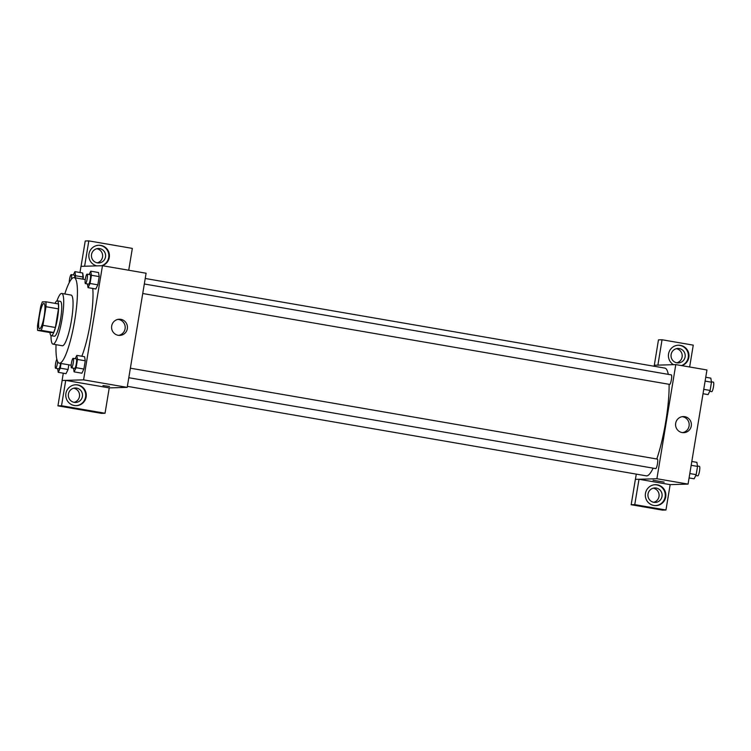 <?xml version="1.0" encoding="UTF-8"?>
<svg xmlns="http://www.w3.org/2000/svg" width="751" height="751" viewBox="0 0 751 751"><rect width="100%" height="100%" fill="white"/><g stroke="black" fill="none" stroke-linecap="round" stroke-linejoin="round"><path stroke-width="1.13" d="M39.672 328.788A12.861 2.337 99.8 0 1 39.587 328.788A12.861 2.337 99.8 0 1 39.465 315.711A12.861 2.337 99.8 0 1 43.962 303.432A12.861 2.337 99.8 0 1 44.121 316.274A12.861 2.337 99.8 0 1 39.672 328.788M42.92 325.333L45.999 306.727A17.273 3.145 99.8 0 0 45.886 301.789L42.385 301.893A17.273 3.145 99.8 0 0 40.629 306.887L37.55 325.493A17.273 3.145 99.8 0 0 37.663 330.431L41.164 330.327A17.273 3.145 99.8 0 0 42.92 325.333L55.386 327.483L58.465 308.877L45.999 306.727M37.663 330.431L50.129 332.58L53.631 332.477L41.164 330.327M45.886 301.789L58.353 303.939A17.273 3.145 99.8 0 1 58.465 308.877M55.386 327.483A17.273 3.145 99.8 0 1 53.631 332.477M49.988 332.552A17.686 3.22 -80.2 0 0 51.237 335.688A17.686 3.22 -80.2 0 0 57.414 318.809A17.686 3.22 -80.2 0 0 57.245 300.832A17.686 3.22 -80.2 0 0 55.02 303.366M57.245 300.832L60.362 301.367A17.686 3.22 99.8 0 1 60.587 319.025A17.686 3.22 99.8 0 1 54.466 336.232A17.686 3.22 99.8 0 1 54.344 336.223L51.237 335.688M50.993 335.594A25.722 4.684 -80.2 0 0 52.983 344.146A25.722 4.684 -80.2 0 0 61.967 319.597A25.722 4.684 -80.2 0 0 61.732 293.444A25.722 4.684 -80.2 0 0 56.992 300.841M52.983 344.146L62.333 345.76A25.722 4.684 -80.2 0 0 71.317 321.203A25.722 4.684 -80.2 0 0 71.073 295.059L61.732 293.444M56.053 344.681A43.408 7.904 -80.2 0 0 59.32 363.193A43.408 7.904 -80.2 0 0 74.49 321.757A43.408 7.904 -80.2 0 0 74.077 277.626A43.408 7.904 -80.2 0 0 64.802 293.979M92.767 288.468A43.408 7.904 99.8 0 1 81.831 356.246M63.3 373.2L62.089 380.485L83.577 379.846L102.474 265.713L80.986 266.352L79.963 272.529M57.639 368.647L58.231 372.327L66.022 373.669L68.05 369.511L68.82 364.826L68.05 369.511L60.258 368.168L61.038 363.484M75.213 277.823L75.56 275.73L83.352 277.072L83.004 279.165L82.694 272.998L74.903 271.646L73.298 274.95M87.426 283.972L88.027 287.652L95.818 288.994L97.837 284.836L99.198 276.603L98.541 272.519L90.749 271.177L89.144 274.481M73.485 368.178L74.086 371.858L81.878 373.2L83.896 369.041L85.257 360.809L84.6 356.725L76.809 355.383L75.203 358.687M109.242 387.891L65.722 380.391L61.526 405.747L105.046 413.257L109.242 387.891L127.201 387.366L146.098 273.233L102.474 265.713M96.766 265.882A10.448 10.27 -91.7 0 1 98.822 245.267A10.448 10.27 -91.7 0 1 102.098 265.723M84.619 266.239L88.815 240.893L132.336 248.393L128.721 270.238M101.498 265.741A10.448 10.27 88.3 0 0 98.522 245.277M99.714 248.6A7.238 7.106 -91.7 0 1 98.747 262.963A7.238 7.106 -91.7 0 1 91.444 255.227A7.238 7.106 -91.7 0 1 99.714 248.6M96.832 248.703A7.238 7.106 -91.7 0 1 97.254 262.841M88.815 240.893L85.239 240.996L81.042 266.352M111.692 326A8.064 7.923 -91.7 0 1 127.435 327.107A8.064 7.923 -91.7 0 1 119.747 335.406A8.064 7.923 -91.7 0 1 111.692 326M127.201 387.366L83.577 379.846M118.639 335.359A8.064 7.923 88.3 0 0 118.16 319.4M102.953 385.573L109.543 386.455L102.953 385.573M65.722 380.391L62.089 380.485M65.91 393.458A10.448 10.27 -91.7 0 1 86.299 394.904A10.448 10.27 -91.7 0 1 76.349 405.653A10.448 10.27 -91.7 0 1 65.91 393.458M76.048 405.662A10.448 10.27 88.3 0 0 85.708 394.923A10.448 10.27 88.3 0 0 75.429 384.775M76.621 388.098A7.238 7.106 -91.7 0 1 75.654 402.461A7.238 7.106 -91.7 0 1 68.35 394.726A7.238 7.106 -91.7 0 1 76.621 388.098M73.739 388.201A7.238 7.106 -91.7 0 1 74.161 402.339M105.046 413.257L101.469 413.36L57.94 405.859L61.526 405.747M62.145 380.494L57.94 405.859M653.126 468.155A54.663 9.951 99.8 0 1 646.686 475.881A54.663 9.951 99.8 0 1 646.32 475.852L127.37 386.343M145.225 278.48L664.898 368.112A54.663 9.951 99.8 0 1 668.268 374.364M669.103 384.296A54.663 9.951 99.8 0 1 656.787 458.992M128.796 377.715L655.745 468.605A4.825 0.882 -80.2 0 0 657.425 464.005A4.825 0.882 -80.2 0 0 657.388 459.096A4.825 0.882 -80.2 0 0 657.35 459.096M144.314 283.991L671.328 374.89A4.825 0.882 99.8 0 1 671.385 379.706A4.825 0.882 99.8 0 1 669.714 384.399A4.825 0.882 99.8 0 1 669.685 384.399L142.737 293.51M635.421 479.363L636.285 474.125M654.149 366.263L658.467 339.865L662.044 339.762L693.257 345.141L689.634 366.986M638.998 479.269L634.755 504.625L665.959 510.004L670.164 484.639L638.998 479.269L656.9 478.734L675.797 364.601L654.318 365.239M676.811 362.808A7.238 7.106 88.3 0 0 676.388 348.671M653.717 502.306A7.238 7.106 88.3 0 0 653.295 488.169M634.755 504.625L631.169 504.728L662.382 510.107L665.959 510.004M631.169 504.728L635.374 479.363L638.951 479.26M676.914 362.827A7.238 7.106 -91.7 0 1 677.881 348.464A7.238 7.106 -91.7 0 1 685.184 356.19A7.238 7.106 -91.7 0 1 676.914 362.827M681.448 365.577A10.448 10.27 88.3 0 0 678.078 345.244M673.469 364.667A10.448 10.27 -91.7 0 1 678.378 345.225A10.448 10.27 -91.7 0 1 681.814 365.634M653.821 502.325A7.238 7.106 -91.7 0 1 654.788 487.962A7.238 7.106 -91.7 0 1 662.11 494.975A7.238 7.106 -91.7 0 1 653.821 502.325M655.614 505.62A10.448 10.27 88.3 0 0 665.264 494.881A10.448 10.27 88.3 0 0 654.985 484.742M645.466 493.426A10.448 10.27 -91.7 0 1 665.865 494.862A10.448 10.27 -91.7 0 1 655.905 505.62A10.448 10.27 -91.7 0 1 645.466 493.426M657.895 365.136L662.044 339.762M657.848 365.127L654.262 365.23M670.164 484.639L688.066 484.104L706.954 369.971L675.797 364.601M684.809 416.674A8.064 7.923 -91.7 0 1 683.729 432.679A8.064 7.923 -91.7 0 1 675.571 424.859A8.064 7.923 -91.7 0 1 684.809 416.674M688.066 484.104L656.9 478.734M682.621 432.632A8.064 7.923 88.3 0 0 682.143 416.674M653.07 480.283L664.175 482.123M689.089 477.936L694.149 478.809L696.177 474.651L697.538 466.409L696.881 462.334L691.812 461.461M696.177 474.651L689.812 473.552M697.538 466.409L691.173 465.31M697.472 466.014L699.453 466.352A4.825 0.882 99.8 0 1 699.51 471.168A4.825 0.882 99.8 0 1 697.839 475.862A4.825 0.882 99.8 0 1 697.81 475.862L695.755 475.505M703.03 393.731L708.09 394.604L710.117 390.445L711.479 382.203L710.822 378.128L705.752 377.255M710.117 390.445L703.753 389.347M711.479 382.203L705.114 381.104M711.413 381.808L713.394 382.146A4.825 0.882 99.8 0 1 713.45 386.962A4.825 0.882 99.8 0 1 711.779 391.656A4.825 0.882 99.8 0 1 711.751 391.656L709.695 391.299M74.086 371.858L76.104 367.699L77.475 359.457L76.809 355.383M73.147 358.33L76.264 358.865A4.825 0.882 99.8 0 1 76.33 363.681A4.825 0.882 99.8 0 1 74.659 368.375A4.825 0.882 99.8 0 1 74.631 368.375L71.514 367.84A4.825 0.882 99.8 0 1 71.514 367.84A4.825 0.882 99.8 0 1 71.467 362.93A4.825 0.882 99.8 0 1 73.147 358.33A4.825 0.882 99.8 0 1 73.213 363.146A4.825 0.882 99.8 0 1 71.542 367.84M81.878 373.2L83.896 369.041L76.104 367.699M83.896 369.041L85.257 360.809L77.475 359.457M85.257 360.809L84.6 356.725M88.027 287.652L90.045 283.493L91.415 275.26L90.749 271.177M87.088 274.124L90.204 274.659A4.825 0.882 99.8 0 1 90.27 279.475A4.825 0.882 99.8 0 1 88.599 284.169A4.825 0.882 99.8 0 1 88.571 284.169L85.454 283.634A4.825 0.882 99.8 0 1 85.454 283.634A4.825 0.882 99.8 0 1 85.407 278.724A4.825 0.882 99.8 0 1 87.088 274.124A4.825 0.882 99.8 0 1 87.154 278.94A4.825 0.882 99.8 0 1 85.483 283.634M95.818 288.994L97.837 284.836L90.045 283.493M97.837 284.836L99.198 276.603L91.415 275.26M99.198 276.603L98.541 272.519M58.231 372.327L60.258 368.168M60.596 363.409A4.825 0.882 99.8 0 1 58.813 368.844A4.825 0.882 99.8 0 1 58.775 368.844L55.658 368.309A4.825 0.882 99.8 0 1 55.461 364.451A4.825 0.882 99.8 0 1 56.851 359.194M66.022 373.669L68.05 369.511M57.62 361.522A4.825 0.882 99.8 0 1 55.696 368.309A4.825 0.882 99.8 0 1 55.658 368.309M75.56 275.73L74.903 271.646M69.233 282.629A4.825 0.882 99.8 0 1 69.927 277.41A4.825 0.882 99.8 0 1 71.242 274.594L74.358 275.138A4.825 0.882 99.8 0 1 74.687 277.739M83.352 277.072L82.694 272.998M71.242 274.594A4.825 0.882 99.8 0 1 71.317 279.297M85.276 279.56L74.077 277.626M71.176 365.23L59.32 363.193M130.374 368.197L657.388 459.096"/></g></svg>
